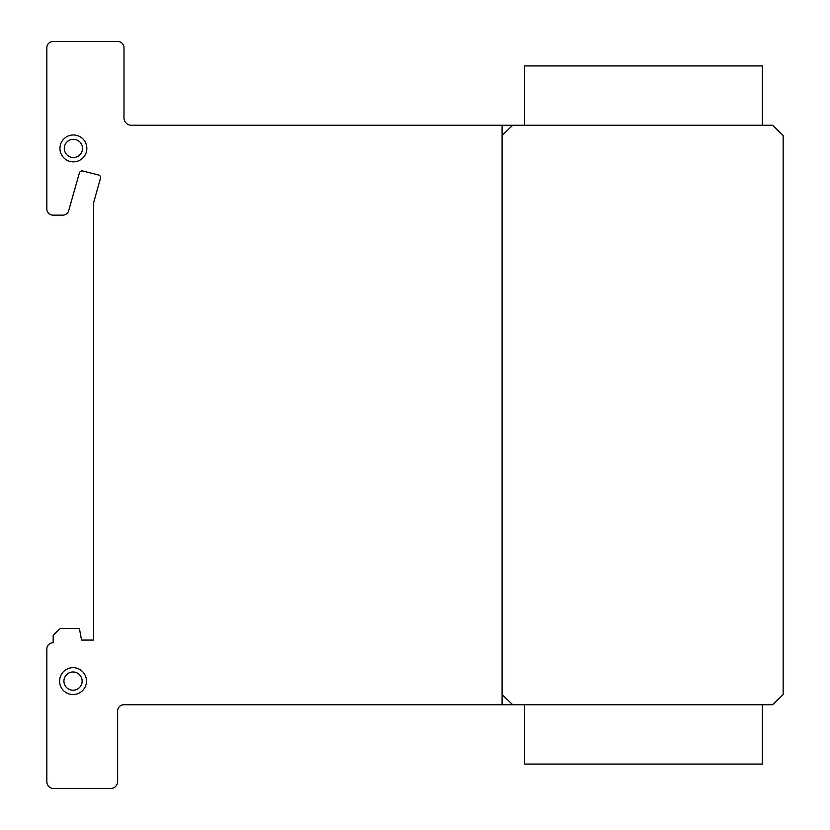 <?xml version="1.0" encoding="UTF-8"?>
<svg xmlns="http://www.w3.org/2000/svg" width="830" height="830" viewBox="0 0 830 830"><rect width="100%" height="100%" fill="white"/><g stroke="black" fill="none" stroke-linecap="round" stroke-linejoin="round"><path stroke-width="1.25" d="M762.334 125.257L762.334 65.923L524.581 65.923L524.581 125.257M762.334 704.743L762.334 764.077L524.581 764.077L524.581 704.743M73.403 134.968A13.436 13.436 0 0 1 86.839 148.414A13.436 13.436 0 0 1 73.403 161.85A13.436 13.436 0 0 1 59.957 148.414A13.436 13.436 0 0 1 73.403 134.968A13.436 13.436 0 0 1 85.044 155.127A13.436 13.436 0 0 1 61.762 155.127A13.436 13.436 0 0 1 73.403 134.968M64.294 148.414A9.109 9.109 0 0 0 73.403 157.524A9.109 9.109 0 0 0 82.512 148.414A9.109 9.109 0 0 0 73.403 139.305A9.109 9.109 0 0 0 64.294 148.414M59.822 683.557A13.436 13.436 0 0 1 70.592 667.891A13.436 13.436 0 0 1 86.258 678.65A13.436 13.436 0 0 1 75.489 694.316A13.436 13.436 0 0 1 59.822 683.557M74.7 690.062A9.109 9.109 0 0 0 81.994 679.438A9.109 9.109 0 0 0 71.38 672.144A9.109 9.109 0 0 0 64.086 682.758A9.109 9.109 0 0 0 74.7 690.062M117.642 710.874L117.642 781.684A6.962 6.962 0 0 1 110.556 788.5L53.193 788.5A6.806 6.806 0 0 1 46.843 781.684L46.843 648.894A6.194 6.194 0 0 1 53.193 642.783L53.193 635.292L60.279 628.497L79.389 628.497L81.537 640.075L93.572 640.075L93.572 202.904L100.222 179.156A2.812 2.812 0 0 0 98.552 174.985L82.212 170.887A2.957 2.957 0 0 0 79.389 172.941L68.6 210.996A6.142 6.142 0 0 1 62.406 215.136L52.871 215.136A6.194 6.194 0 0 1 46.843 208.87L46.843 47.621A6.215 6.215 0 0 1 53.193 41.5L117.922 41.5A6.215 6.215 0 0 1 123.992 47.798L123.992 117.103A7.48 7.48 0 0 0 131.088 125.257L772.543 125.257L783.157 135.456L783.157 694.544L772.543 704.743L123.992 704.743A6.225 6.225 0 0 0 117.642 710.874M123.992 117.103L123.992 118.472L123.992 117.103M73.04 671.989A9.109 9.109 0 0 1 80.925 685.653A9.109 9.109 0 0 1 65.145 685.653A9.109 9.109 0 0 1 73.04 671.989A9.109 9.109 0 0 1 80.925 685.653A9.109 9.109 0 0 1 65.145 685.653A9.109 9.109 0 0 1 73.04 671.989M73.04 667.662A13.436 13.436 0 0 1 84.681 687.821A13.436 13.436 0 0 1 61.399 687.821A13.436 13.436 0 0 1 73.04 667.662A13.436 13.436 0 0 1 86.258 678.65M73.403 139.305A9.109 9.109 0 0 1 81.288 152.969A9.109 9.109 0 0 1 65.508 152.969A9.109 9.109 0 0 1 73.403 139.305A9.109 9.109 0 0 1 81.288 152.969A9.109 9.109 0 0 1 65.508 152.969A9.109 9.109 0 0 1 73.403 139.305M512.691 704.743L502.077 694.544M502.077 135.456L512.691 125.257M502.077 125.257L502.077 704.743"/></g></svg>
